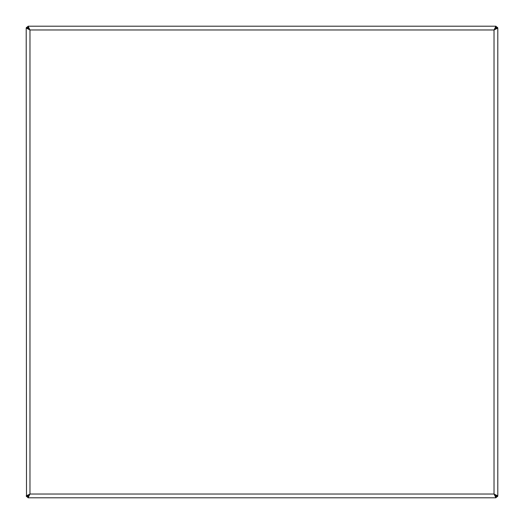 <?xml version="1.0" encoding="UTF-8"?>
<svg xmlns="http://www.w3.org/2000/svg" width="524" height="524" viewBox="0 0 524 524"><rect width="100%" height="100%" fill="white"/><g stroke="black" fill="none" stroke-linecap="round" stroke-linejoin="round"><path stroke-width="0.79" d="M26.501 27.333L26.2 28.086L29.973 29.973L494.027 29.973L494.027 494.027L29.973 494.027L29.973 29.973L28.086 28.086L28.086 26.2L29.973 29.973L28.086 28.086L26.2 28.086L26.501 496.667M497.499 496.667L497.8 495.914L494.027 494.027L495.914 497.8L28.086 497.8L29.973 494.027L28.086 495.914L29.973 494.027L26.2 495.914L28.086 495.914L28.086 497.8M495.914 497.8L495.914 495.914L497.8 495.914L497.8 28.086L494.027 29.973L495.914 28.086L495.914 26.2L494.027 29.973L495.914 28.086L497.8 28.086L497.499 27.333M495.914 495.914L494.027 494.027L495.914 495.914M495.914 26.2L28.086 26.2M26.233 28.086L28.086 26.233M497.767 28.086L495.914 26.233M496.667 28.466L495.534 26.2M27.333 28.466L28.466 26.2M26.233 495.914L28.086 497.767M27.333 495.534L28.466 497.8M496.667 495.534L495.534 497.8M497.767 495.914L495.914 497.767"/></g></svg>
